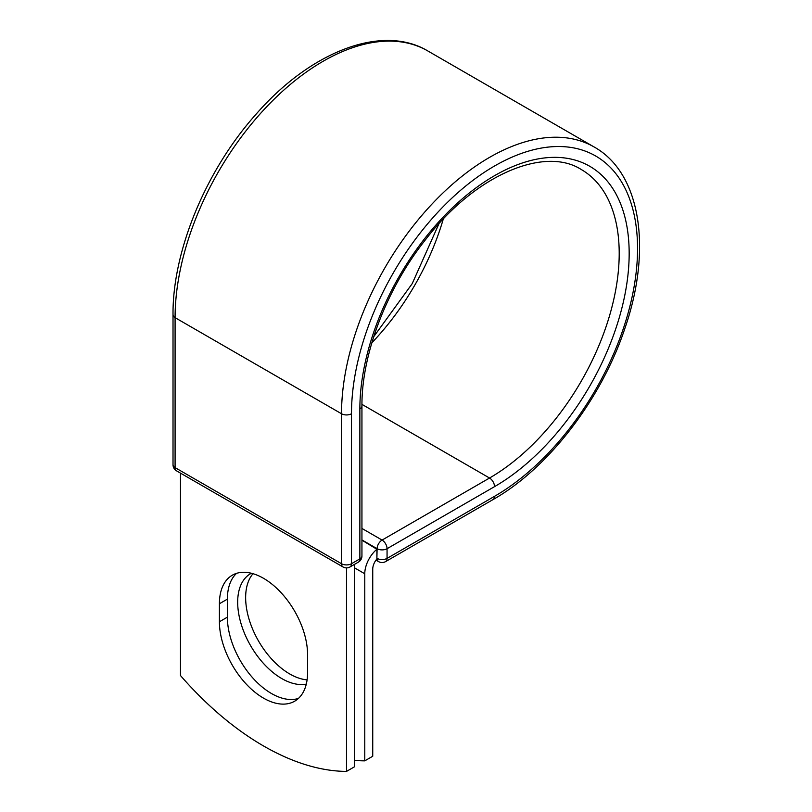 <?xml version="1.0" encoding="UTF-8"?>
<svg xmlns="http://www.w3.org/2000/svg" width="812" height="812" viewBox="0 0 812 812"><rect width="100%" height="100%" fill="white"/><g stroke="black" fill="none" stroke-linecap="round" stroke-linejoin="round"><path stroke-width="1.22" d="M263.494 698.117A62.341 35.992 -120 0 0 294.665 701.203A62.341 35.992 -120 0 0 307.575 672.661L307.575 654.645A62.341 35.992 -120 0 0 280.363 591.907A62.341 35.992 -120 0 0 232.323 575.201A62.341 35.992 -120 0 0 219.413 603.742L219.413 621.759A62.341 35.992 -120 0 0 263.494 698.117M236.566 573.343A62.341 35.992 -120 0 0 227.38 599.144L227.38 617.161A62.341 35.992 -120 0 0 271.462 693.509A62.341 35.992 -120 0 0 298.39 698.452M307.098 679.867A62.341 35.992 60 0 1 289.722 673.96A62.341 35.992 60 0 1 250.878 624.692A62.341 35.992 60 0 1 253.009 573.698M306.297 684.11A62.341 35.992 60 0 1 281.754 678.558A62.341 35.992 60 0 1 241.032 623.626A62.341 35.992 60 0 1 250.583 573.668A62.341 35.992 60 0 1 251.355 573.252M354.479 760.367A264.144 152.504 -120 0 0 364.771 760.854L364.771 573.759A21.975 12.687 -60 0 1 376.89 549.257L376.89 558.26L377.103 548.699L361.939 539.939M364.771 760.854L372.738 756.256L372.738 569.161A10.708 6.181 -60 0 1 376.93 558.92A7.044 4.07 -60 0 1 376.89 558.26M376.89 549.257L361.939 540.183M346.511 567.892L346.511 771.4L354.479 766.802L354.479 564.381M346.511 771.4A264.144 152.504 60 0 1 180.477 675.543L180.477 473.122M364.771 573.759L354.479 567.811M494.518 496.335L387.06 558.382A7.044 4.07 60 0 1 385.598 561.599L493.067 499.563A7.044 4.07 -120 0 0 494.518 496.335A202.279 116.786 -60 0 0 637.552 248.594A202.279 116.786 -60 0 0 494.518 166.013A202.279 116.786 -60 0 0 351.484 413.755L351.484 563.721L359.868 558.879A7.044 4.07 0 0 0 361.939 556.007L361.939 406.041C361.502 354.692 386.522 288.808 425.458 239.773C475.203 174.742 544.568 145.927 581.23 169.495A183.38 105.875 -60 0 1 609.335 316.436A183.38 105.875 -60 0 1 489.545 478.024L382.076 540.071A7.044 4.07 60 0 1 387.06 548.699L387.06 558.382A7.044 4.07 180 0 1 377.103 558.382A7.044 4.07 120 0 0 378.554 561.599A7.044 7.044 0 0 0 385.598 561.599M361.939 406.041A7.044 4.07 0 0 1 359.868 408.913A190.424 109.945 -60 0 1 494.518 175.696A190.424 109.945 -60 0 1 629.168 253.435A190.424 109.945 -60 0 1 494.518 486.652L387.06 548.699A7.044 4.07 180 0 1 377.103 548.699A7.044 4.07 120 0 1 382.076 540.071L361.939 528.439M494.518 486.652A7.044 4.07 -120 0 0 489.545 478.024L361.939 404.356M173.017 314.782A7.044 4.07 0 0 0 175.087 317.665A209.323 120.856 -60 0 1 266.458 107.001A209.323 120.856 -60 0 1 427.762 50.923C381.863 23.507 310.245 51.765 255.689 114.644C205.923 170.398 172.469 251.04 173.017 314.782L173.017 464.748A7.044 4.07 0 0 0 175.087 467.631L341.527 563.721A7.044 4.07 0 0 0 351.484 563.721A7.044 4.07 -120 0 1 350.033 566.949L358.417 562.107A7.044 4.07 -120 0 0 359.868 558.879L359.868 408.913M173.017 464.748A7.044 7.044 0 0 0 176.539 470.848A7.044 4.07 120 0 1 175.087 467.631L175.087 317.665L341.527 413.755A209.323 120.856 -60 0 1 432.897 203.101A209.323 120.856 -60 0 1 594.201 147.023L427.762 50.923M176.539 470.848L342.989 566.949A7.044 4.07 120 0 1 341.527 563.721L341.527 413.755A7.044 4.07 0 0 0 351.484 413.755M443.261 219.108A183.38 105.875 -60 0 1 371.835 342.816M227.38 599.144L219.413 603.742M227.38 617.161L219.413 621.759M493.067 499.563C548.516 468.179 601.601 398.946 625.017 328.007C652.239 249.274 640.912 173.068 594.201 147.023M373.723 336.706L412.212 283.652L438.916 223.797M375.976 560.118L378.554 561.599M358.417 562.107A7.044 7.044 0 0 0 361.939 556.007M342.989 566.949A7.044 7.044 0 0 0 350.033 566.949"/></g></svg>
